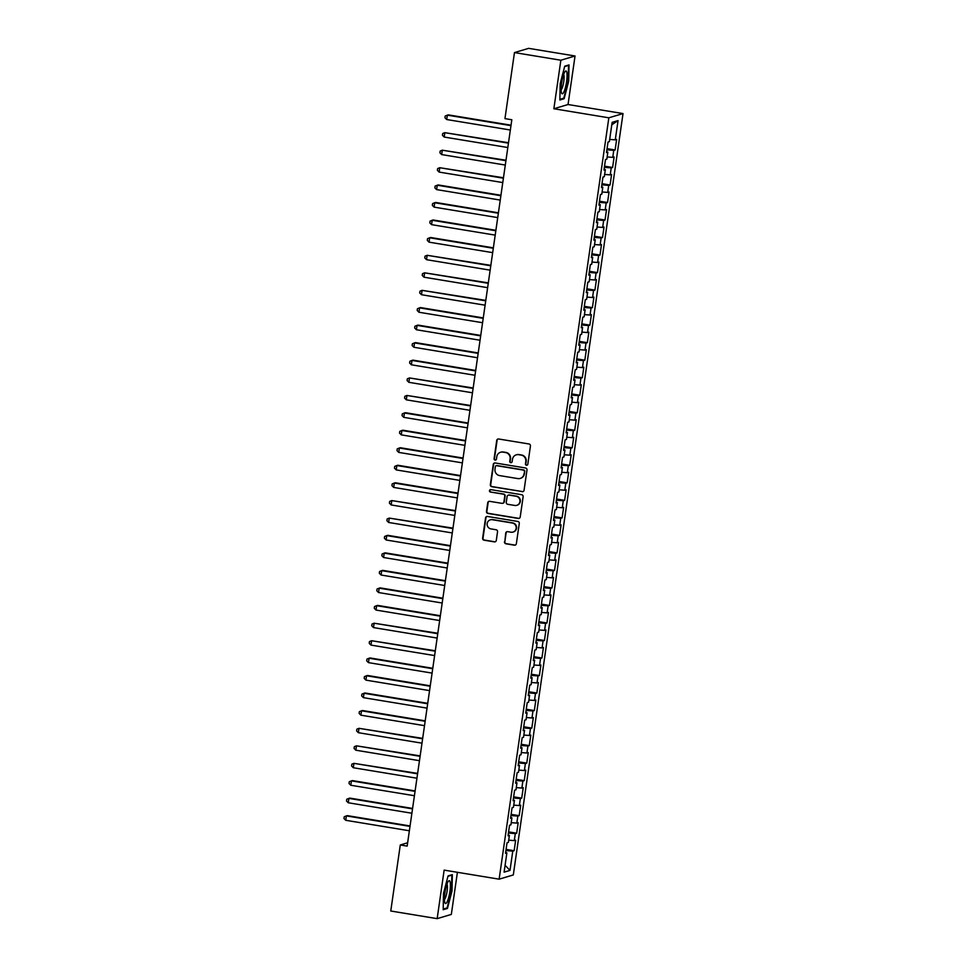 <?xml version="1.0" encoding="UTF-8"?>
<svg xmlns="http://www.w3.org/2000/svg" width="967" height="967" viewBox="0 0 967 967"><rect width="100%" height="100%" fill="white"/><g stroke="black" fill="none" stroke-linecap="round" stroke-linejoin="round"><path stroke-width="1.45" d="M526.459 465.26A1.221 1.185 -106.6 0 0 527.813 464.257L530.448 445.98A1.741 1.704 -106.6 0 0 529.009 443.986L498.658 438.994A1.741 1.704 -106.6 0 0 496.724 440.432L494.089 458.696A1.221 1.185 -106.6 0 0 495.612 460.062A1.221 1.185 -106.6 0 0 496.446 459.095L496.784 456.726A5.584 5.439 -106.6 0 1 502.973 452.109L505.511 452.532A5.584 5.439 -106.6 0 1 510.105 458.914L509.766 461.283A1.221 1.185 -106.6 0 0 511.301 462.649A1.221 1.185 -106.6 0 0 512.123 461.67L512.474 459.313A5.584 5.439 -106.6 0 1 518.663 454.695L521.189 455.106A5.584 5.439 -106.6 0 1 525.794 461.501L525.456 463.87A1.221 1.185 -106.6 0 0 526.459 465.26M516.269 454.841L516.656 454.732A5.584 5.439 -106.6 0 1 519.037 454.575L521.576 454.998A5.584 5.439 -106.6 0 1 526.181 461.392L525.83 463.749A1.221 1.185 -106.6 0 0 527.172 465.163M498.102 438.994A1.741 1.704 -106.6 0 0 497.098 440.311L494.463 458.588A1.221 1.185 -106.6 0 0 495.805 459.99M500.58 452.266L500.966 452.145A5.584 5.439 -106.6 0 1 503.36 452L505.886 452.411A5.584 5.439 -106.6 0 1 510.491 458.805L510.153 461.174A1.221 1.185 -106.6 0 0 511.483 462.577M504.472 541.786A1.741 1.704 -106.6 0 0 505.91 543.78L514.42 545.183A1.741 1.704 -106.6 0 0 516.354 543.744L519.279 523.449A1.741 1.704 -106.6 0 0 517.841 521.455L487.489 516.451A1.741 1.704 -106.6 0 0 485.555 517.901L482.63 538.184A1.741 1.704 -106.6 0 0 484.068 540.19L494.355 541.883A1.741 1.704 -106.6 0 0 496.289 540.444L497.546 531.753A1.741 1.704 -106.6 0 0 496.107 529.759L491.006 528.913A4.666 4.545 -106.6 0 1 490.329 519.847A4.666 4.545 -106.6 0 1 492.324 519.714L512.317 523.014A4.666 4.545 -106.6 0 1 512.981 532.08A4.666 4.545 -106.6 0 1 510.987 532.213L507.651 531.657A1.741 1.704 -106.6 0 0 505.717 533.107L504.847 541.677A1.741 1.704 -106.6 0 0 506.285 543.672L514.807 545.074A1.741 1.704 -106.6 0 0 515.363 545.074M407.155 846.101L511.821 119.763L504.955 118.627L514.468 52.581L560.86 60.22L553.861 108.751L608.835 117.805L499.129 879.172L444.143 870.119L437.157 918.65L390.765 911.011L400.29 844.965L407.155 846.101M522.132 491.707A1.741 1.704 -106.6 0 0 524.066 490.269L526.991 469.974A1.741 1.704 -106.6 0 0 525.552 467.98L495.201 462.975A1.741 1.704 -106.6 0 0 493.267 464.414L490.342 484.709A1.741 1.704 -106.6 0 0 491.78 486.703L522.518 491.587A1.741 1.704 -106.6 0 0 523.062 491.587M523.135 496.712L520.21 517.007A1.741 1.704 -106.6 0 1 518.276 518.445L487.924 513.441A1.741 1.704 -106.6 0 1 486.486 511.446L487.731 502.767A1.741 1.704 -106.6 0 1 489.665 501.329L501.982 503.348A1.741 1.704 -106.6 0 0 503.916 501.909L504.75 496.144A1.741 1.704 -106.6 0 0 503.311 494.149L490.487 492.046A1.221 1.185 -106.6 0 1 490.317 489.665A1.221 1.185 -106.6 0 1 490.837 489.628L521.697 494.717A1.741 1.704 -106.6 0 1 523.135 496.712M608.835 117.805L623.026 113.574L513.308 874.942L499.129 879.172M607.058 148.64L615.121 149.97L616.632 139.453L615.266 139.864L618.046 120.585L612.147 122.35L609.367 141.629L608.013 142.028L606.49 152.544L607.856 152.133L606.841 159.144L605.487 159.543L603.964 170.059L605.33 169.648L604.315 176.659L602.961 177.07L601.45 187.574L602.804 187.175L601.8 194.186L600.434 194.585L598.924 205.101L600.277 204.69L599.274 211.7L597.908 212.099L596.397 222.615L597.751 222.205L596.748 229.215L595.382 229.626L593.871 240.13L595.237 239.731L594.221 246.742L592.856 247.141L591.345 257.657L592.711 257.246L591.695 264.257L590.341 264.656L588.818 275.172L590.184 274.761L589.169 281.772L587.815 282.183L586.292 292.687L587.658 292.288L586.643 299.299L585.289 299.697L583.778 310.214L585.132 309.803L584.128 316.813L582.763 317.224L581.252 327.728L582.605 327.317L581.602 334.328L580.236 334.739L578.725 345.243L580.079 344.844L579.076 351.855L577.71 352.254L576.199 362.77L577.565 362.359L576.55 369.37L575.196 369.781L573.673 380.285L575.039 379.886L574.023 386.885L572.669 387.296L571.146 397.8L572.512 397.401L571.497 404.411L570.143 404.81L568.62 415.327L569.986 414.916L568.983 421.926L567.617 422.337L566.106 432.841L567.46 432.442L566.457 439.441L565.091 439.852L563.58 450.356L564.933 449.957L563.93 456.968L562.564 457.367L561.053 467.883L562.419 467.472L561.404 474.483L560.038 474.894L558.527 485.398L559.893 484.999L558.878 491.998L557.524 492.408L556.001 502.913L557.367 502.514L556.351 509.524L554.998 509.923L553.475 520.439L554.84 520.028L553.825 527.039L552.471 527.45L550.96 537.954L552.314 537.555L551.311 544.554L549.945 544.965L548.434 555.469L549.788 555.07L548.785 562.081L547.419 562.48L545.908 572.996L547.262 572.585L546.258 579.596L544.892 580.007L543.381 590.511L544.747 590.112L543.732 597.11L542.366 597.521L540.855 608.038L542.221 607.627L541.206 614.637L539.852 615.036L538.329 625.552L539.695 625.141L538.679 632.152L537.326 632.563L535.803 643.067L537.168 642.668L536.153 649.667L534.799 650.078L533.288 660.594L534.642 660.183L533.639 667.194L532.273 667.593L530.762 678.109L532.116 677.698L531.113 684.709L529.747 685.119L528.236 695.624L529.59 695.225L528.586 702.223L527.22 702.634L525.71 713.15L527.075 712.739L526.06 719.75L524.694 720.149L523.183 730.665L524.549 730.254L523.534 737.265L522.18 737.676L520.657 748.18L522.023 747.781L521.008 754.78L519.654 755.191L518.131 765.707L519.497 765.296L518.481 772.307L517.127 772.706L515.616 783.222L516.97 782.811L515.967 789.821L514.601 790.232L513.09 800.736L514.444 800.338L513.441 807.336L512.075 807.747L510.564 818.263L511.918 817.852L510.914 824.863L509.549 825.262L508.038 835.778L509.404 835.367L508.388 842.378L507.022 842.789L505.511 853.293L506.877 852.894L505.62 852.519M615.121 149.97L613.755 150.369L612.752 157.379L607.167 156.932M604.532 166.155L612.595 167.484L614.105 156.968L612.752 157.379M612.595 167.484L611.229 167.895L610.225 174.894L604.641 174.447M602.006 183.67L610.068 184.999L611.579 174.495L610.225 174.894M610.068 184.999L608.702 185.41L607.699 192.421L602.115 191.974M599.48 201.196L607.542 202.526L609.065 192.01L607.699 192.421M607.542 202.526L606.188 202.925L605.173 209.936L599.588 209.488M596.953 218.711L605.016 220.041L606.539 209.525L605.173 209.936M605.016 220.041L603.662 220.452L602.646 227.45L597.062 227.003M594.439 236.226L602.489 237.556L604.012 227.052L602.646 227.45M602.489 237.556L601.136 237.967L600.12 244.977L594.536 244.53M591.913 253.753L599.975 255.083L601.486 244.566L600.12 244.977M599.975 255.083L598.609 255.481L597.606 262.492L592.022 262.045M589.387 271.268L597.449 272.597L598.96 262.081L597.606 262.492M597.449 272.597L596.083 273.008L595.08 280.007L589.495 279.56M586.86 288.795L594.923 290.112L596.434 279.608L595.08 280.007M594.923 290.112L593.557 290.523L592.553 297.534L586.969 297.087M584.334 306.309L592.396 307.639L593.907 297.123L592.553 297.534M592.396 307.639L591.042 308.038L590.027 315.049L584.443 314.601M581.808 323.824L589.87 325.154L591.393 314.638L590.027 315.049M589.87 325.154L588.516 325.565L587.501 332.563L581.916 332.116M579.281 341.351L587.344 342.669L588.867 332.165L587.501 332.563M587.344 342.669L585.99 343.08L584.975 350.09L579.39 349.643M576.767 358.866L584.83 360.195L586.34 349.679L584.975 350.09M584.83 360.195L583.464 360.594L582.448 367.605L576.864 367.158M574.241 376.381L582.303 377.71L583.814 367.194L582.448 367.605M582.303 377.71L580.937 378.121L579.934 385.12L574.35 384.673M571.715 393.907L579.777 395.225L581.288 384.721L579.934 385.12M579.777 395.225L578.411 395.636L577.408 402.647L571.823 402.199M569.188 411.422L577.251 412.752L578.762 402.236L577.408 402.647M577.251 412.752L575.885 413.151L574.882 420.162L569.297 419.714M566.662 428.937L574.724 430.267L576.235 419.751L574.882 420.162M574.724 430.267L573.371 430.678L572.355 437.676L566.771 437.229M564.136 446.464L572.198 447.781L573.721 437.277L572.355 437.676M572.198 447.781L570.844 448.192L569.829 455.203L564.245 454.756M561.609 463.979L569.672 465.308L571.195 454.792L569.829 455.203M569.672 465.308L568.318 465.707L567.303 472.718L561.718 472.271M559.095 481.493L567.158 482.823L568.669 472.307L567.303 472.718M567.158 482.823L565.792 483.234L564.776 490.233L559.192 489.785M556.569 499.02L564.631 500.338L566.142 489.834L564.776 490.233M564.631 500.338L563.265 500.749L562.262 507.76L556.678 507.312M554.043 516.535L562.105 517.865L563.616 507.349L562.262 507.76M562.105 517.865L560.739 518.264L559.736 525.274L554.151 524.827M551.516 534.05L559.579 535.38L561.09 524.863L559.736 525.274M559.579 535.38L558.213 535.791L557.21 542.789L551.625 542.342M548.99 551.577L557.052 552.894L558.563 542.39L557.21 542.789M557.052 552.894L555.699 553.305L554.683 560.316L549.099 559.869M546.464 569.092L554.526 570.421L556.049 559.905L554.683 560.316M554.526 570.421L553.172 570.82L552.157 577.831L546.573 577.384M543.938 586.606L552 587.936L553.523 577.42L552.157 577.831M552 587.936L550.646 588.347L549.631 595.346L544.046 594.898M541.423 604.133L549.486 605.451L550.997 594.947L549.631 595.346M549.486 605.451L548.12 605.862L547.104 612.873L541.52 612.425M538.897 621.648L546.959 622.978L548.47 612.462L547.104 612.873M546.959 622.978L545.593 623.377L544.59 630.387L539.006 629.94M536.371 639.163L544.433 640.492L545.944 629.976L544.59 630.387M544.433 640.492L543.067 640.903L542.064 647.902L536.48 647.455M533.844 656.69L541.907 658.007L543.418 647.503L542.064 647.902M541.907 658.007L540.541 658.418L539.538 665.429L533.953 664.982M531.318 674.204L539.381 675.534L540.891 665.018L539.538 665.429M539.381 675.534L538.027 675.933L537.011 682.944L531.427 682.497M528.792 691.719L536.854 693.049L538.377 682.545L537.011 682.944M536.854 693.049L535.5 693.46L534.485 700.459L528.901 700.011M526.278 709.246L534.328 710.564L535.851 700.06L534.485 700.459M534.328 710.564L532.974 710.975L531.959 717.985L526.374 717.538M523.751 726.761L531.814 728.091L533.325 717.574L531.959 717.985M531.814 728.091L530.448 728.489L529.445 735.5L523.86 735.053M521.225 744.276L529.287 745.605L530.798 735.101L529.445 735.5M529.287 745.605L527.922 746.016L526.918 753.015L521.334 752.568M518.699 761.803L526.761 763.12L528.272 752.616L526.918 753.015M526.761 763.12L525.395 763.531L524.392 770.542L518.808 770.095M516.173 779.317L524.235 780.647L525.746 770.131L524.392 770.542M524.235 780.647L522.869 781.046L521.866 788.057L516.281 787.609M513.646 796.832L521.709 798.162L523.232 787.658L521.866 788.057M521.709 798.162L520.355 798.573L519.339 805.571L513.755 805.124M511.12 814.359L519.182 815.677L520.705 805.173L519.339 805.571M519.182 815.677L517.828 816.088L516.813 823.098L511.229 822.651M508.606 831.874L516.668 833.203L518.179 822.687L516.813 823.098M516.668 833.203L515.302 833.602L514.287 840.613L508.702 840.166M506.079 849.389L514.142 850.718L515.653 840.214L514.287 840.613M514.142 850.718L512.776 851.129L509.996 870.397L504.097 872.161L506.877 852.894M509.404 835.367L508.146 835.004M512.776 851.129L505.91 850.573M509.996 870.397L505.088 865.296M511.918 817.852L510.673 817.478M515.302 833.602L508.424 833.058M514.444 800.338L513.199 799.963M517.828 816.088L510.951 815.544M516.97 782.811L515.725 782.448M520.355 798.573L513.477 798.017M519.497 765.296L518.252 764.921M522.869 781.046L516.003 780.502M522.023 747.781L520.778 747.406M525.395 763.531L518.53 762.987M524.549 730.254L523.292 729.88M527.922 746.016L521.056 745.46M527.075 712.739L525.818 712.365M530.448 728.489L523.582 727.946M529.59 695.225L528.345 694.85M532.974 710.975L526.096 710.419M532.116 677.698L530.871 677.323M535.5 693.46L528.623 692.904M534.642 660.183L533.397 659.808M538.027 675.933L531.149 675.389M537.168 642.668L535.923 642.293M540.541 658.418L533.675 657.862M539.695 625.141L538.45 624.767M543.067 640.903L536.202 640.347M542.221 607.627L540.964 607.252M545.593 623.377L538.728 622.833M544.747 590.112L543.49 589.737M548.12 605.862L541.254 605.306M547.262 572.585L546.017 572.21M550.646 588.347L543.768 587.791M549.788 555.07L548.543 554.695M553.172 570.82L546.295 570.276M552.314 537.555L551.069 537.181M555.699 553.305L548.821 552.749M554.84 520.028L553.595 519.654M558.213 535.791L551.347 535.235M557.367 502.514L556.122 502.139M560.739 518.264L553.873 517.72M559.893 484.999L558.636 484.624M563.265 500.749L556.4 500.193M562.419 467.472L561.162 467.097M565.792 483.234L558.926 482.678M564.933 449.957L563.688 449.582M568.318 465.707L561.44 465.163M567.46 432.442L566.215 432.068M570.844 448.192L563.966 447.636M569.986 414.916L568.741 414.541M573.371 430.678L566.493 430.122M572.512 397.401L571.267 397.026M575.885 413.151L569.019 412.607M575.039 379.886L573.782 379.511M578.411 395.636L571.545 395.08M577.565 362.359L576.308 361.984M580.937 378.121L574.072 377.565M580.079 344.844L578.834 344.47M583.464 360.594L576.586 360.05M582.605 327.317L581.36 326.955M585.99 343.08L579.112 342.523M585.132 309.803L583.887 309.428M588.516 325.565L581.638 325.009M587.658 292.288L586.413 291.913M591.042 308.038L584.165 307.494M590.184 274.761L588.939 274.398M593.557 290.523L586.691 289.967M592.711 257.246L591.453 256.871M596.083 273.008L589.217 272.452M595.237 239.731L593.98 239.357M598.609 255.481L591.744 254.937M597.751 222.205L596.506 221.842M601.136 237.967L594.258 237.411M600.277 204.69L599.032 204.315M603.662 220.452L596.784 219.896M602.804 187.175L601.559 186.8M606.188 202.925L599.31 202.381M605.33 169.648L604.085 169.285M608.702 185.41L601.837 184.854M607.856 152.133L606.611 151.759M611.229 167.895L604.363 167.339M613.755 150.369L606.889 149.825M407.639 842.765L400.29 844.965M437.157 918.65L451.335 914.419L457.403 872.307M553.861 108.751L568.04 104.521L575.039 55.989L560.86 60.22M575.039 55.989L528.647 48.35L514.468 52.581M568.04 104.521L623.026 113.574M618.046 120.585L611.797 124.803M615.266 139.864L609.693 139.417M564.136 98.731L568.705 81.18L569.007 64.91L564.74 66.191L560.171 83.73L559.869 100L564.136 98.731L562.709 98.489M452.326 874.639L448.059 875.909L443.478 893.46L443.188 909.729L447.455 908.448L452.024 890.909L452.326 874.639M494.645 462.975A1.741 1.704 -106.6 0 0 493.641 464.305L490.716 484.6A1.741 1.704 -106.6 0 0 492.155 486.594L522.518 491.587M524.356 471.473A1.221 1.185 -106.6 0 0 523.352 470.083L496.7 465.695A1.221 1.185 -106.6 0 0 495.346 466.698L494.995 469.188A5.584 5.439 -106.6 0 0 499.588 475.583L517.804 478.58A5.584 5.439 -106.6 0 0 523.993 473.975L524.743 471.364A1.221 1.185 -106.6 0 0 523.727 469.962L523.352 470.083M496.18 465.719L496.567 465.611A1.221 1.185 -106.6 0 1 497.086 465.574L523.727 469.962M520.198 478.435L520.584 478.314A5.584 5.439 -106.6 0 0 524.38 473.854L523.993 473.975M524.743 471.364L524.38 473.854M489.121 501.329A1.741 1.704 -106.6 0 0 488.117 502.647L486.872 511.338A1.741 1.704 -106.6 0 0 488.311 513.332L518.663 518.336A1.741 1.704 -106.6 0 0 519.206 518.324M502.731 503.299L503.106 503.191A1.741 1.704 -106.6 0 0 504.303 501.8L505.125 496.035A1.741 1.704 -106.6 0 0 503.686 494.04L490.487 492.046M490.511 489.628A1.221 1.185 -106.6 0 0 490.873 491.925M514.758 505.451A4.666 4.545 -106.6 0 0 519.968 500.568A4.666 4.545 -106.6 0 0 516.076 496.252L509.041 495.092A1.741 1.704 -106.6 0 0 507.107 496.542L506.273 502.296A1.741 1.704 -106.6 0 0 507.711 504.291L514.758 505.451M516.753 505.33L517.14 505.209A4.666 4.545 -106.6 0 0 516.463 496.144L516.076 496.252M508.291 495.14L508.678 495.031A1.741 1.704 -106.6 0 1 509.428 494.983L516.463 496.144M507.107 531.657A1.741 1.704 -106.6 0 0 506.104 532.986L504.847 541.677M512.981 532.08L513.368 531.971A4.666 4.545 -106.6 0 0 512.691 522.893L512.317 523.014M490.329 519.847L490.716 519.726A4.666 4.545 -106.6 0 1 492.711 519.605L512.691 522.893M486.933 516.463A1.741 1.704 -106.6 0 0 485.942 517.78L483.017 538.075A1.741 1.704 -106.6 0 0 484.455 540.07L494.741 541.762A1.741 1.704 -106.6 0 0 495.297 541.762M446.029 908.218L447.455 908.448M511.035 125.202L448.301 114.868L447.346 115.158L446.718 119.533L510.346 130.013M510.975 125.637L447.346 115.158L445.207 116.016L444.953 117.769L446.718 119.533M508.521 142.717L444.82 132.672L444.191 137.048L507.82 147.528M508.449 143.152L444.82 132.672L442.693 133.531L442.439 135.283L444.191 137.048M505.995 160.244L442.294 150.187L441.665 154.575L505.294 165.055M505.922 160.667L442.294 150.187L440.166 151.057L439.912 152.81L441.665 154.575M563.918 91.889A11.556 2.345 99.4 0 0 567.025 77.324A11.556 2.345 99.4 0 0 565.018 71.618A11.556 2.345 99.4 0 0 564.269 72.912A11.556 2.345 99.4 0 0 561.561 83.476A11.556 2.345 99.4 0 0 561.513 92.905A11.556 2.345 99.4 0 0 563.918 91.889M561.114 89.774A7.917 1.608 99.4 0 0 561.936 88.565A7.917 1.608 99.4 0 0 563.882 80.684A7.917 1.608 99.4 0 0 563.64 74.471M564.643 66.566L568.523 65.405L568.233 81.168L563.797 98.163L559.881 99.335M567.786 65.285L568.523 65.405M447.238 901.619A11.556 2.345 99.4 0 0 450.344 887.041A11.556 2.345 99.4 0 0 448.325 881.348A11.556 2.345 99.4 0 0 447.588 882.629A11.556 2.345 99.4 0 0 444.868 893.194A11.556 2.345 99.4 0 0 444.82 902.634A11.556 2.345 99.4 0 0 447.238 901.619M444.433 899.491A7.917 1.608 99.4 0 0 445.255 898.283A7.917 1.608 99.4 0 0 447.201 890.414A7.917 1.608 99.4 0 0 446.947 884.189M447.963 876.283L451.843 875.123L451.553 890.885L447.117 907.892L443.2 909.065M451.093 875.002L451.843 875.123M503.469 177.759L439.767 167.714L439.139 172.09L502.767 182.57M503.408 178.194L439.767 167.714L437.64 168.572L437.386 170.325L439.139 172.09M500.942 195.274L438.208 184.939L437.253 185.229L436.613 189.605L500.253 200.084M500.882 195.709L437.253 185.229L435.114 186.087L434.86 187.84L436.613 189.605M498.416 212.8L435.682 202.466L434.727 202.744L434.098 207.131L497.727 217.611M498.356 213.224L434.727 202.744L432.587 203.614L432.334 205.367L434.098 207.131M495.89 230.315L433.156 219.98L432.201 220.271L431.572 224.646L495.201 235.126M495.829 230.75L432.201 220.271L430.061 221.129L429.807 222.881L431.572 224.646M493.363 247.83L430.629 237.495L429.674 237.785L429.046 242.161L492.674 252.641M493.303 248.265L429.674 237.785L427.535 238.644L427.293 240.396L429.046 242.161M490.849 265.357L427.148 255.3L426.52 259.688L490.148 270.168M490.777 265.78L427.148 255.3L425.021 256.17L424.767 257.923L426.52 259.688M488.323 282.872L424.622 272.827L423.993 277.203L487.622 287.683M488.262 283.307L424.622 272.827L422.494 273.685L422.241 275.438L423.993 277.203M485.797 300.386L422.095 290.342L421.467 294.717L485.096 305.197M485.736 300.822L422.095 290.342L419.968 291.2L419.714 292.953L421.467 294.717M483.27 317.913L420.536 307.579L419.581 307.857L418.941 312.244L482.581 322.724M483.21 318.348L419.581 307.857L417.442 308.727L417.188 310.48L418.941 312.244M480.744 335.428L418.01 325.093L417.055 325.383L416.426 329.759L480.055 340.239M480.684 335.863L417.055 325.383L414.916 326.242L414.662 327.994L416.426 329.759M478.218 352.943L415.484 342.608L414.529 342.898L413.9 347.274L477.529 357.766M478.157 353.378L414.529 342.898L412.389 343.756L412.135 345.509L413.9 347.274M475.691 370.47L412.957 360.135L412.002 360.413L411.374 364.801L475.002 375.281M475.631 370.905L412.002 360.413L409.863 361.283L409.621 363.036L411.374 364.801M473.177 387.985L409.476 377.94L408.848 382.316L472.476 392.795M473.105 388.42L409.476 377.94L407.349 378.798L407.095 380.551L408.848 382.316M470.651 405.499L406.95 395.455L406.321 399.83L469.95 410.322M470.591 405.935L406.95 395.455L404.822 396.313L404.569 398.066L406.321 399.83M468.125 423.026L405.391 412.691L404.436 412.982L403.795 417.357L467.424 427.837M468.064 423.461L404.436 412.982L402.296 413.84L402.042 415.592L403.795 417.357M465.598 440.541L402.864 430.206L401.909 430.496L401.269 434.872L464.909 445.352M465.538 440.976L401.909 430.496L399.77 431.355L399.516 433.107L401.269 434.872M463.072 458.056L400.338 447.733L399.383 448.011L398.755 452.399L462.383 462.879M463.012 458.491L399.383 448.011L397.244 448.869L396.99 450.622L398.755 452.399M460.546 475.583L397.812 465.248L396.857 465.538L396.228 469.914L459.857 480.394M460.485 476.018L396.857 465.538L394.717 466.396L394.463 468.149L396.228 469.914M458.02 493.097L395.285 482.763L394.331 483.053L393.702 487.428L457.331 497.908M457.959 493.533L394.331 483.053L392.191 483.911L391.949 485.664L393.702 487.428M455.505 510.612L391.804 500.568L391.176 504.955L454.804 515.435M455.433 511.047L391.804 500.568L389.677 501.426L389.423 503.178L391.176 504.955M452.979 528.139L389.278 518.094L388.649 522.47L452.278 532.95M452.919 528.574L389.278 518.094L387.151 518.953L386.897 520.705L388.649 522.47M450.453 545.654L387.719 535.319L386.764 535.609L386.123 539.985L449.764 550.465M450.392 546.089L386.764 535.609L384.624 536.467L384.37 538.22L386.123 539.985M447.926 563.169L385.192 552.846L384.237 553.124L383.597 557.512L447.238 567.992M447.866 563.604L384.237 553.124L382.098 553.982L381.844 555.735L383.597 557.512M445.4 580.696L382.666 570.361L381.711 570.651L381.083 575.027L444.711 585.506M445.34 581.131L381.711 570.651L379.572 571.509L379.318 573.262L381.083 575.027M442.874 598.21L380.14 587.876L379.185 588.166L378.556 592.541L442.185 603.021M442.813 598.646L379.185 588.166L377.045 589.024L376.792 590.777L378.556 592.541M440.348 615.725L377.613 605.402L376.659 605.68L376.03 610.068L439.659 620.548M440.287 616.16L376.659 605.68L374.519 606.539L374.277 608.291L376.03 610.068M437.833 633.252L374.132 623.207L373.504 627.583L437.132 638.063M437.761 633.687L374.132 623.207L372.005 624.066L371.751 625.818L373.504 627.583M435.307 650.767L371.606 640.722L370.977 645.098L434.606 655.578M435.247 651.202L371.606 640.722L369.479 641.58L369.225 643.333L370.977 645.098M432.781 668.282L370.047 657.959L369.092 658.237L368.451 662.625L432.092 673.105M432.72 668.717L369.092 658.237L366.952 659.095L366.698 660.848L368.451 662.625M430.255 685.808L367.52 675.474L366.566 675.764L365.937 680.139L429.566 690.619M430.194 686.244L366.566 675.764L364.426 676.622L364.172 678.375L365.937 680.139M427.728 703.323L364.994 692.988L364.039 693.279L363.411 697.654L427.039 708.134M427.668 703.758L364.039 693.279L361.9 694.137L361.646 695.889L363.411 697.654M425.202 720.838L362.468 710.515L361.513 710.793L360.884 715.181L424.513 725.661M425.142 721.273L361.513 710.793L359.373 711.652L359.12 713.404L360.884 715.181M422.688 738.365L358.987 728.32L358.358 732.696L421.987 743.176M422.615 738.8L358.987 728.32L356.859 729.178L356.605 730.931L358.358 732.696M420.162 755.88L356.46 745.835L355.832 750.211L419.46 760.691M420.089 756.315L356.46 745.835L354.333 746.693L354.079 748.446L355.832 750.211M417.635 773.395L353.934 763.35L353.306 767.738L416.934 778.217M417.575 773.83L353.934 763.35L351.807 764.208L351.553 765.961L353.306 767.738M415.109 790.921L352.375 780.587L351.42 780.877L350.779 785.252L414.42 795.732M415.048 791.357L351.42 780.877L349.28 781.735L349.027 783.488L350.779 785.252M412.583 808.436L349.849 798.101L348.894 798.391L348.265 802.767L411.894 813.247M412.522 808.871L348.894 798.391L346.754 799.25L346.5 801.002L348.265 802.767M410.056 825.951L347.322 815.628L346.367 815.906L345.739 820.294L409.367 830.774M409.996 826.386L346.367 815.906L344.228 816.764L343.974 818.517L345.739 820.294"/></g></svg>
